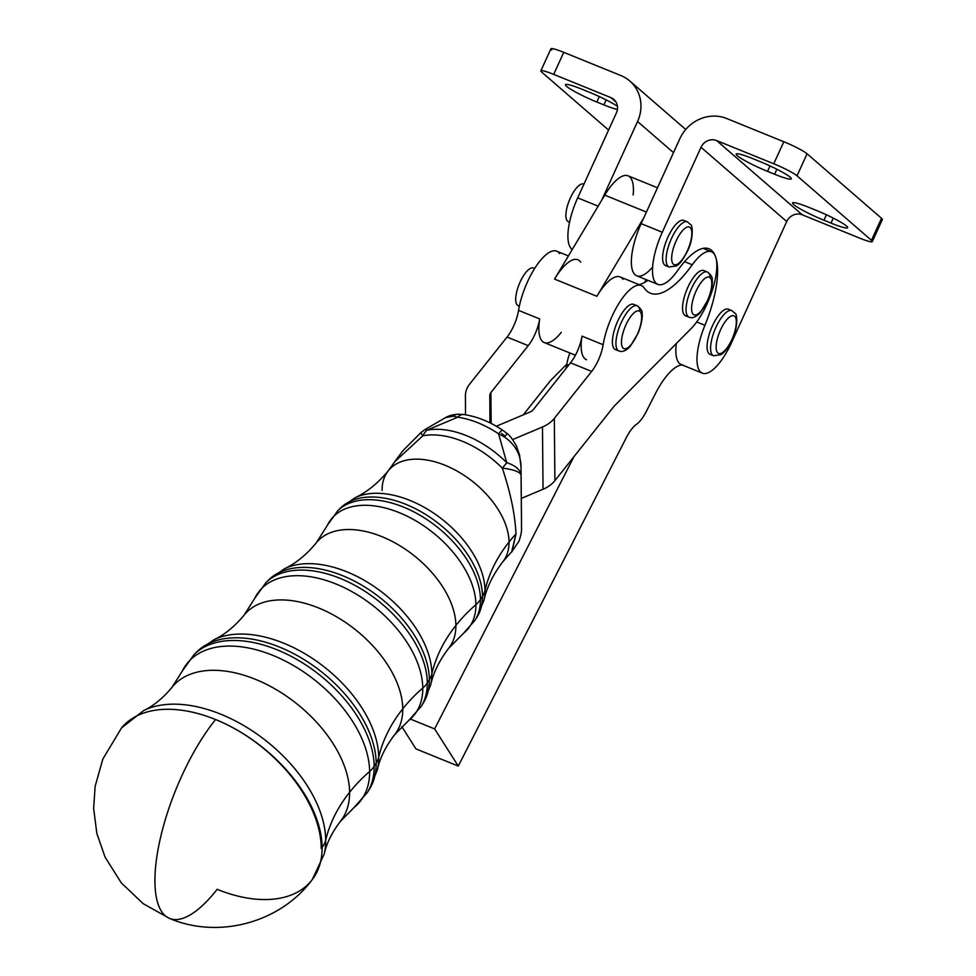 <?xml version="1.0" encoding="UTF-8"?>
<svg xmlns="http://www.w3.org/2000/svg" width="976" height="976" viewBox="0 0 976 976"><rect width="100%" height="100%" fill="white"/><g stroke="black" fill="none" stroke-linecap="round" stroke-linejoin="round"><path stroke-width="1.46" d="M583.929 184.196L583.636 184.074A20.313 7.113 112.1 0 0 569.398 200.214A20.313 7.113 112.1 0 0 568.349 221.711L569.533 222.186M687.385 250.734A20.313 7.113 -67.9 0 1 671.683 259.311A20.313 7.113 -67.9 0 1 686.177 227.506A20.313 7.113 -67.9 0 1 687.385 250.734A20.313 7.113 112.1 0 0 686.177 227.506A20.313 7.113 112.1 0 0 671.683 259.311A20.313 7.113 112.1 0 0 687.385 250.734M687.397 221.845A24.376 8.54 112.1 0 0 670.317 241.206A24.376 8.54 112.1 0 0 669.048 266.997A24.376 8.54 -67.9 0 1 670.317 241.206A24.376 8.54 -67.9 0 1 687.397 221.845L690.74 224.761C692.326 224.151 694.107 238.046 687.555 250.991C680.431 264.642 678.235 264.35 676.38 265.96L669.048 266.997L665.522 265.57A24.376 8.54 112.1 0 1 666.791 239.779A24.376 8.54 112.1 0 1 683.871 220.405L687.397 221.845M569.606 221.894A20.313 7.113 -67.9 0 1 568.923 201.446A20.313 7.113 -67.9 0 1 583.916 184.208M572.265 249.478A44.689 15.653 -67.9 0 1 577.694 197.872L616.405 112.911L577.694 197.872L598.154 206.18L577.694 197.872A44.689 15.653 112.1 0 0 572.265 249.478M551.757 50.057A20.313 2.257 24.5 0 1 563.738 52.338L620.895 75.555A36.563 34.001 130.9 0 1 629.776 80.984A36.563 34.001 130.9 0 1 637.56 121.512L601.582 200.434L637.56 121.512A36.563 34.001 -49.1 0 0 620.895 75.555L563.738 52.338L553.697 74.383L610.854 97.6A12.188 11.334 130.9 0 1 616.405 112.911A12.188 11.334 -49.1 0 0 613.806 99.406A12.188 11.334 -49.1 0 0 610.854 97.6L553.697 74.383L563.738 52.338A20.313 2.257 -155.5 0 0 550.903 48.8L540.85 70.845A20.313 2.257 24.5 0 1 553.697 74.383A20.313 2.257 -155.5 0 0 541.704 72.102A20.313 2.257 24.5 0 1 540.85 70.845M872.312 241.584L882.353 219.539A20.313 2.257 -155.5 0 0 881.499 218.282L871.458 240.328A20.313 2.257 24.5 0 1 872.312 241.584A20.313 2.257 24.5 0 1 859.466 238.046L802.309 214.83A12.188 11.334 -49.1 0 0 786.717 221.552L731.585 342.515A44.689 15.653 -67.9 0 1 702.366 373.161A44.689 15.653 -67.9 0 1 704.916 325.313L696.693 321.97L704.916 325.313A44.689 15.653 112.1 0 0 701.451 372.673A44.689 15.653 112.1 0 0 731.585 342.515L786.717 221.552L701.012 147.278L662.289 232.239A44.689 15.653 112.1 0 0 653.92 279.844A44.689 15.653 112.1 0 0 677.539 270.694A71.455 25.022 -67.9 0 1 714.615 254.48A71.455 25.022 -67.9 0 1 704.916 325.313A71.455 25.022 112.1 0 0 708.991 248.795A71.455 25.022 112.1 0 0 677.539 270.694A44.689 15.653 -67.9 0 1 657.885 284.382A44.689 15.653 -67.9 0 1 662.289 232.239L701.012 147.278A12.188 11.334 130.9 0 1 716.604 140.556L773.761 163.773L783.813 141.74L726.656 118.511A36.563 34.001 -49.1 0 0 679.857 138.69L643.892 217.624L596.861 296.277L554.563 279.087A44.689 15.653 -67.9 0 1 577.877 259.762M682.932 364.963A44.689 15.653 -67.9 0 1 676.319 343.528A44.689 15.653 112.1 0 0 681.211 364.56L702.366 373.161M608.585 130.064L541.704 72.102L608.585 130.064M606.157 99.906L603.888 104.896A26.401 2.928 -155.5 0 0 617.418 109.507A26.401 2.928 24.5 0 1 603.888 104.896L606.157 99.906M617.454 106.323A26.401 2.928 -155.5 0 0 589.223 92.183L582.172 89.316A26.401 2.928 -155.5 0 0 565.482 84.729A26.401 2.928 -155.5 0 0 596.836 102.029L603.888 104.896L596.836 102.029L599.313 96.587L596.836 102.029A26.401 2.928 24.5 0 1 566.592 86.364A26.401 2.928 24.5 0 1 582.172 89.316L589.223 92.183A26.401 2.928 24.5 0 1 617.454 106.323M616.027 102.077L610.854 97.6L616.027 102.077M637.56 121.512L673.501 152.646L637.56 121.512M580.72 262.178A44.689 15.653 112.1 0 0 554.563 279.087L604.754 195.139A44.689 15.653 -67.9 0 1 633.168 194.993M682.151 364.951A48.751 17.068 112.1 0 0 655.53 393.401L646.258 411.53A24.376 8.54 -67.9 0 1 636.376 424.426A24.376 8.54 112.1 0 0 626.494 437.321L458.269 766.087L434.637 728.913L410.396 719.068L434.637 728.913L573.912 456.744L434.637 728.913L458.269 766.087L415.971 748.909L458.269 766.087L626.494 437.321A24.376 8.54 -67.9 0 1 636.376 424.426A24.376 8.54 112.1 0 0 646.258 411.53L655.53 393.401A48.751 17.068 -67.9 0 1 682.151 364.951M684.591 261.666L692.265 264.789A44.689 15.653 -67.9 0 1 711.455 251.759A44.689 15.653 -67.9 0 1 715.567 256.712A44.689 15.653 112.1 0 0 692.265 264.789A97.49 34.148 -67.9 0 1 644.172 287.944A44.689 15.653 112.1 0 0 622.237 298.412A44.689 15.653 112.1 0 0 603.156 344.735A44.689 15.653 -67.9 0 1 619.736 302.084A44.689 15.653 -67.9 0 1 641.317 285.541A44.689 15.653 -67.9 0 1 644.172 287.944A97.49 34.148 112.1 0 0 650.382 293.215A97.49 34.148 112.1 0 0 692.265 264.789L684.591 261.666M401.831 726.669L415.971 748.909L401.831 726.669M568.691 365.122L566.8 364.353A24.376 8.54 -67.9 0 1 565.958 368.55A24.376 8.54 112.1 0 0 566.8 364.353A24.376 8.54 -67.9 0 1 566.836 364.133L550.562 380.542L523.258 414.873L550.562 380.542L566.836 364.133A24.376 8.54 -67.9 0 1 569.862 352.97A24.376 8.54 112.1 0 0 566.836 364.133A24.376 8.54 112.1 0 0 566.8 364.353L568.691 365.122M568.422 255.919L556.723 251.174A44.689 15.653 112.1 0 0 535.141 267.729A44.689 15.653 112.1 0 0 518.561 310.368L539.704 318.957A24.376 8.54 -67.9 0 1 528.223 345.65L490.879 392.596A8.125 5.832 -0.5 0 0 489.806 395.524L489.94 422.828A32.501 23.314 -0.5 0 0 489.94 422.669L489.806 395.524A8.125 5.832 179.5 0 1 490.879 392.596L528.223 345.65L507.069 337.049L469.724 384.007A32.501 23.314 -0.5 0 0 465.43 395.695L465.528 414.8L465.43 395.695A32.501 23.314 179.5 0 1 469.724 384.007L507.069 337.049L528.223 345.65A24.376 8.54 112.1 0 0 539.704 318.957A44.689 15.653 112.1 0 0 544.242 342.564L575.401 355.215M586.539 359.741A44.689 15.653 -67.9 0 1 582.001 336.134L603.156 344.735L582.001 336.134A24.376 8.54 -67.9 0 1 570.521 362.828L591.663 371.417A24.376 8.54 112.1 0 0 603.156 344.735A24.376 8.54 -67.9 0 1 591.663 371.417L554.331 418.375L554.905 480.631L614.014 406.321L691.069 328.656L614.014 406.321L554.905 480.631L554.331 418.375A32.501 23.314 179.5 0 1 542.473 426.988L543.046 489.257A32.501 23.314 -0.5 0 0 554.905 480.631A32.501 23.314 179.5 0 1 543.046 489.257L542.473 426.988L512.632 439.59L542.473 426.988A32.501 23.314 -0.5 0 0 554.331 418.375L591.663 371.417L570.521 362.828A24.376 8.54 112.1 0 0 582.001 336.134M641.317 285.541L620.175 276.952A44.689 15.653 112.1 0 0 596.861 296.277L643.892 217.624L679.857 138.69A36.563 34.001 130.9 0 1 726.656 118.511L783.813 141.74L773.761 163.773A20.313 2.257 24.5 0 1 797.026 175.826L871.458 240.328L881.499 218.282L807.067 153.781L797.026 175.826L807.067 153.781A20.313 2.257 -155.5 0 0 783.813 141.74A20.313 2.257 24.5 0 1 807.067 153.781L881.499 218.282A20.313 2.257 24.5 0 1 880.84 219.722M561.273 332.377A44.689 15.653 -67.9 0 1 539.704 318.957L518.561 310.368A24.376 8.54 -67.9 0 1 507.069 337.049A24.376 8.54 112.1 0 0 518.561 310.368A44.689 15.653 -67.9 0 1 537.642 264.045A44.689 15.653 -67.9 0 1 559.577 253.589M490.879 392.596L491.16 423.438L490.879 392.596M489.806 395.524L490.062 422.889L489.806 395.524M691.069 328.656A44.689 15.653 112.1 0 0 715.567 256.712A44.689 15.653 -67.9 0 1 691.069 328.656M617.32 349.664A24.376 8.54 -67.9 0 1 616.6 323.727A24.376 8.54 -67.9 0 1 635.205 305.634M687.458 315.882A24.376 8.54 -67.9 0 1 686.726 289.945A24.376 8.54 -67.9 0 1 705.343 271.853M644.489 282.479A97.49 34.148 112.1 0 0 647.979 280.356A97.49 34.148 -67.9 0 1 644.489 282.479A97.49 34.148 -67.9 0 1 639.268 284.699A97.49 34.148 112.1 0 0 644.489 282.479L646.185 279.636L644.489 282.479M533.177 409.786L570.521 362.828L533.177 409.786A8.125 5.832 179.5 0 1 530.212 411.933A8.125 5.832 -0.5 0 0 533.177 409.786M497.492 425.743L530.212 411.933L497.492 425.743A32.501 23.314 -0.5 0 0 496.345 426.256A32.501 23.314 179.5 0 1 497.492 425.743M521.294 498.431L543.046 489.257L521.294 498.431M657.495 187.77L628.056 175.814A44.689 15.653 112.1 0 0 604.754 195.139L646.417 212.073L604.754 195.139L554.563 279.087L596.861 296.277A44.689 15.653 -67.9 0 1 623.03 279.356M652.615 267.009A44.689 15.653 -67.9 0 1 632.18 269.437A44.689 15.653 -67.9 0 1 641.147 223.65L643.892 217.624L641.147 223.65L662.289 232.239L641.147 223.65A44.689 15.653 112.1 0 0 636.73 275.793L657.885 284.382M667.511 265.716A24.376 8.54 -67.9 0 1 666.791 239.779A24.376 8.54 -67.9 0 1 685.396 221.686M712.004 354.483A24.376 8.54 -67.9 0 1 711.272 328.546A24.376 8.54 -67.9 0 1 729.889 310.466M752.899 158.673A26.401 2.928 -155.5 0 0 736.197 154.074A26.401 2.928 -155.5 0 0 767.551 171.373L770.027 165.932L767.551 171.373L774.602 174.24L776.872 169.251L774.602 174.24A26.401 2.928 -155.5 0 0 791.304 178.84A26.401 2.928 -155.5 0 0 759.938 161.54L752.899 158.673L759.938 161.54A26.401 2.928 24.5 0 1 790.182 177.193A26.401 2.928 24.5 0 1 774.602 174.24L767.551 171.373A26.401 2.928 24.5 0 1 737.307 155.721A26.401 2.928 24.5 0 1 752.899 158.673M809.275 207.534A26.401 2.928 -155.5 0 0 792.585 202.935A26.401 2.928 -155.5 0 0 823.939 220.234L826.416 214.793L823.939 220.234L830.991 223.101L833.26 218.112L830.991 223.101A26.401 2.928 -155.5 0 0 847.68 227.701A26.401 2.928 -155.5 0 0 816.326 210.401L809.275 207.534L816.326 210.401A26.401 2.928 24.5 0 1 846.57 226.054A26.401 2.928 24.5 0 1 830.991 223.101L823.939 220.234A26.401 2.928 24.5 0 1 793.695 204.582A26.401 2.928 24.5 0 1 809.275 207.534M716.604 140.556L802.309 214.83L859.466 238.046A20.313 2.257 -155.5 0 0 871.458 240.328L797.026 175.826A20.313 2.257 -155.5 0 0 773.761 163.773L716.604 140.556A12.188 11.334 -49.1 0 0 701.012 147.278L786.717 221.552A12.188 11.334 130.9 0 1 802.309 214.83L716.604 140.556M728.352 309.185A24.376 8.54 112.1 0 0 711.272 328.546A24.376 8.54 112.1 0 0 710.016 354.337L713.541 355.776A24.376 8.54 -67.9 0 1 714.798 329.986A24.376 8.54 -67.9 0 1 731.878 310.612A24.376 8.54 112.1 0 0 714.798 329.986A24.376 8.54 112.1 0 0 713.541 355.776L720.874 354.727C722.728 353.129 724.912 353.41 732.049 339.758C738.588 326.814 736.819 312.93 735.233 313.528L731.878 310.612L728.352 309.185M731.878 339.514A20.313 7.113 112.1 0 0 730.67 316.273A20.313 7.113 112.1 0 0 716.164 348.09A20.313 7.113 112.1 0 0 731.878 339.514A20.313 7.113 -67.9 0 1 716.164 348.09A20.313 7.113 -67.9 0 1 730.67 316.273A20.313 7.113 -67.9 0 1 731.878 339.514M707.332 272.011A24.376 8.54 112.1 0 0 690.252 291.373A24.376 8.54 112.1 0 0 688.983 317.163C692.338 318.591 696.132 317.066 700.353 312.601L708.356 299.181C713.395 285.822 712.297 280.173 712.199 279.819C712.736 277.526 711.126 274.915 707.332 272.011L703.806 270.572A24.376 8.54 112.1 0 0 686.726 289.945A24.376 8.54 112.1 0 0 685.457 315.736L688.983 317.163A24.376 8.54 -67.9 0 1 690.252 291.373A24.376 8.54 -67.9 0 1 707.332 272.011A24.376 8.54 -67.9 0 1 710.162 277.391M711.687 281.698A20.313 7.113 112.1 0 0 695.498 292.361A20.313 7.113 112.1 0 0 697.864 314.004A20.313 7.113 112.1 0 0 711.687 281.698A20.313 7.113 -67.9 0 1 697.864 314.004A20.313 7.113 -67.9 0 1 695.498 292.361A20.313 7.113 -67.9 0 1 711.687 281.698M519.415 305.83A20.313 7.113 -67.9 0 1 519.208 284.162A20.313 7.113 -67.9 0 1 534.47 268.766M637.206 305.781A24.376 8.54 112.1 0 0 620.126 325.154A24.376 8.54 112.1 0 0 618.857 350.945C622.212 352.373 625.994 350.848 630.215 346.382L638.231 332.95C643.257 319.603 642.171 313.955 642.074 313.601C642.611 311.307 640.988 308.697 637.206 305.781L633.68 304.353A24.376 8.54 112.1 0 0 616.6 323.727A24.376 8.54 112.1 0 0 615.331 349.518L618.857 350.945A24.376 8.54 -67.9 0 1 620.126 325.154A24.376 8.54 -67.9 0 1 637.206 305.781A24.376 8.54 -67.9 0 1 640.024 311.173M641.549 315.468A20.313 7.113 112.1 0 0 625.372 326.143A20.313 7.113 112.1 0 0 627.739 347.773A20.313 7.113 112.1 0 0 641.549 315.468A20.313 7.113 -67.9 0 1 627.739 347.773A20.313 7.113 -67.9 0 1 625.372 326.143A20.313 7.113 -67.9 0 1 641.549 315.468M534.641 268.51L533.445 268.022A20.313 7.113 112.1 0 0 519.208 284.162A20.313 7.113 112.1 0 0 518.158 305.659L519.354 306.135M169.604 918.453C218.868 939.449 280.588 922.491 312.247 879.62A121.854 73.395 -141.5 0 0 322.117 847.375A121.854 73.395 38.5 0 1 312.247 879.62A121.854 73.395 38.5 0 1 217.16 889.319A121.866 42.676 -67.9 0 1 169.604 918.453A121.866 42.676 -67.9 0 1 154.928 881.682A121.866 42.676 -67.9 0 1 215.586 719.532A121.854 73.395 -141.5 0 0 121.524 727.937A121.854 73.395 38.5 0 1 215.586 719.532A121.866 42.676 112.1 0 0 154.928 881.682A121.866 42.676 112.1 0 0 169.604 918.453L143.228 903.691L121.305 882.902L105.066 857.123L96.807 833.297L93.647 808.372L95.123 786.388L102.834 759.06L121.524 727.937L143.801 710.479A119.889 72.212 38.5 0 1 258.213 734.928A119.889 72.212 38.5 0 1 325.703 840.043A119.889 72.212 -141.5 0 0 258.213 734.928A119.889 72.212 -141.5 0 0 143.801 710.479C153.537 705.904 162.931 698.194 171.983 687.348A107.616 64.819 38.5 0 1 276.562 689.825A107.616 64.819 38.5 0 1 349.603 792.268A107.616 64.819 -141.5 0 0 276.562 689.825A107.616 64.819 -141.5 0 0 171.983 687.348L182.28 671.085A110.654 66.649 38.5 0 1 288.274 662.619A110.654 66.649 38.5 0 1 369.623 771.479A110.654 66.649 -141.5 0 0 288.274 662.619A110.654 66.649 -141.5 0 0 182.28 671.085L194.004 654.64A111.008 66.868 38.5 0 1 302.023 662.533A111.008 66.868 38.5 0 1 374.162 766.282A111.008 66.868 -141.5 0 0 302.023 662.533A111.008 66.868 -141.5 0 0 194.004 654.64L196.749 651.895A110.569 66.6 38.5 0 1 304.341 659.752A110.569 66.6 38.5 0 1 376.199 763.086A110.569 66.6 -141.5 0 0 304.341 659.752A110.569 66.6 -141.5 0 0 196.749 651.895L214.037 639.658A108.69 65.465 38.5 0 1 317.688 662.057A108.69 65.465 38.5 0 1 378.7 757.23A108.69 65.465 -141.5 0 0 317.688 662.057A108.69 65.465 -141.5 0 0 214.037 639.658C224.541 634.766 234.569 626.592 244.098 615.136A96.124 57.901 38.5 0 1 337.501 617.344A96.124 57.901 38.5 0 1 402.746 708.857A96.124 57.901 -141.5 0 0 337.501 617.344A96.124 57.901 -141.5 0 0 244.098 615.136L254.882 598.093A99.162 59.731 38.5 0 1 349.872 590.517A99.162 59.731 38.5 0 1 422.767 688.068A99.162 59.731 -141.5 0 0 349.872 590.517A99.162 59.731 -141.5 0 0 254.882 598.093L265.801 582.782A99.515 59.939 38.5 0 1 362.645 589.858A99.515 59.939 38.5 0 1 427.317 682.871A99.515 59.939 -141.5 0 0 362.633 589.858A99.515 59.939 -141.5 0 0 265.801 582.782L268.546 580.037A99.076 59.682 38.5 0 1 364.951 587.088A99.076 59.682 38.5 0 1 429.342 679.674A99.076 59.682 -141.5 0 0 364.951 587.088A99.076 59.682 -141.5 0 0 268.546 580.037L284.589 568.679A97.197 58.548 38.5 0 1 377.285 588.699A97.197 58.548 38.5 0 1 431.856 673.818A97.197 58.548 -141.5 0 0 377.285 588.699A97.197 58.548 -141.5 0 0 284.589 568.679C295.789 563.42 306.33 554.844 316.212 542.924A84.631 50.972 38.5 0 1 398.452 544.876A84.631 50.972 38.5 0 1 455.89 625.445A84.631 50.972 -141.5 0 0 398.452 544.876A84.631 50.972 -141.5 0 0 316.212 542.924L327.485 525.112A87.669 52.802 38.5 0 1 411.469 518.402A87.669 52.802 38.5 0 1 475.91 604.656A87.669 52.802 -141.5 0 0 411.469 518.402A87.669 52.802 -141.5 0 0 327.485 525.112L337.598 510.924A88.023 53.021 38.5 0 1 423.255 517.195A88.023 53.021 38.5 0 1 480.46 599.447A88.023 53.021 -141.5 0 0 423.255 517.195A88.023 53.021 -141.5 0 0 337.598 510.924L340.343 508.179A87.584 52.753 38.5 0 1 425.573 514.413A87.584 52.753 38.5 0 1 482.486 596.263A87.584 52.753 -141.5 0 0 425.573 514.413A87.584 52.753 -141.5 0 0 340.343 508.179L355.154 497.699A85.705 51.618 38.5 0 1 436.882 515.352A85.705 51.618 38.5 0 1 484.999 590.395A85.705 51.618 -141.5 0 0 436.882 515.352A85.705 51.618 -141.5 0 0 355.154 497.699C367.049 492.087 378.102 483.096 388.326 470.725A73.139 44.054 38.5 0 1 459.391 472.408A73.139 44.054 38.5 0 1 509.033 542.034A73.139 44.054 -141.5 0 0 459.391 472.408A73.139 44.054 -141.5 0 0 388.326 470.725L394.682 461.782L422.791 435.833A76.177 45.884 38.5 0 1 502.323 468.138A32.501 8.223 -0.4 0 1 521.062 475.446L521.013 467.126C520.842 454.706 515.352 444.666 504.519 437.016C515.352 444.666 520.842 454.706 521.013 467.126L521.062 475.446A32.501 15.555 179.7 0 0 506.739 462.697A32.501 15.555 -0.3 0 1 521.062 475.446L521.513 524.6A32.501 28.06 -0.2 0 1 521.513 524.722A32.501 28.06 179.8 0 0 521.513 524.6L521.062 475.446A32.501 8.223 179.6 0 0 502.323 468.138A32.501 4.929 -44.9 0 0 506.739 462.697L498.59 433.832A16.25 1.708 -56.1 0 1 502.579 430.148A16.25 1.708 -56.1 0 1 502.591 430.16A16.25 1.708 123.9 0 0 498.59 433.832L504.519 437.016A16.25 0.622 -49.8 0 0 506.959 433.454L506.959 433.454A16.25 0.622 130.2 0 1 504.519 437.016L498.59 433.832L506.739 462.697A32.501 4.929 135.1 0 1 502.323 468.138C510.533 492.721 515.084 514.645 515.987 533.921L511.997 551.647M321.226 848.51A121.866 74.688 -141 0 0 215.586 719.532A121.866 74.688 39 0 1 321.226 848.51M322.117 847.375A121.854 73.395 -141.5 0 0 215.586 719.532A121.854 73.395 38.5 0 1 322.117 847.375A32.501 23.314 -0.5 0 0 325.703 840.043A32.501 23.314 179.5 0 1 322.117 847.375M510.912 552.648L502.811 561.773A73.139 44.054 -141.5 0 0 509.033 542.034A203.106 145.692 -0.5 0 0 484.999 590.395A203.106 145.692 179.5 0 1 509.033 542.034A73.139 44.054 38.5 0 1 502.811 561.773C493.051 574.51 486.78 587.308 483.998 600.167A85.705 51.618 -141.5 0 0 484.999 590.395A32.501 23.314 179.5 0 1 482.486 596.263A32.501 23.314 -0.5 0 0 484.999 590.395A85.705 51.618 38.5 0 1 483.998 600.167L477.118 616.954A87.584 52.753 -141.5 0 0 482.486 596.263L480.46 599.447L482.486 596.263A87.584 52.753 38.5 0 1 477.118 616.954L475.056 620.248A88.023 53.021 -141.5 0 0 480.46 599.447A32.501 23.314 179.5 0 1 475.91 604.656A32.501 23.314 -0.5 0 0 480.46 599.447A88.023 53.021 38.5 0 1 475.056 620.248L463.515 633.29A87.669 52.802 -141.5 0 0 475.91 604.656A203.106 145.692 -0.5 0 0 455.89 625.445A203.106 145.692 179.5 0 1 475.91 604.656A87.669 52.802 38.5 0 1 463.515 633.29L448.679 648.284A84.631 50.972 -141.5 0 0 455.89 625.445A203.106 145.692 -0.5 0 0 431.856 673.818A203.106 145.692 179.5 0 1 455.89 625.445A84.631 50.972 38.5 0 1 448.679 648.284C439.298 660.593 433.307 672.793 430.709 684.896A97.197 58.548 -141.5 0 0 431.856 673.818A32.501 23.314 179.5 0 1 429.342 679.674A32.501 23.314 -0.5 0 0 431.856 673.818A97.197 58.548 38.5 0 1 430.709 684.896L423.267 703.086A99.076 59.682 -141.5 0 0 429.342 679.674L427.317 682.871L429.342 679.674A99.076 59.682 38.5 0 1 423.267 703.086L421.205 706.38A99.515 59.939 -141.5 0 0 427.317 682.871A32.501 23.314 179.5 0 1 422.767 688.068A32.501 23.314 -0.5 0 0 427.317 682.871A99.515 59.939 38.5 0 1 421.205 706.38L408.737 720.459A99.162 59.731 -141.5 0 0 422.767 688.068A203.106 145.692 -0.5 0 0 402.746 708.857A203.106 145.692 179.5 0 1 422.767 688.068A99.162 59.731 38.5 0 1 408.737 720.459L394.56 734.806A96.124 57.901 -141.5 0 0 402.746 708.857A203.106 145.692 -0.5 0 0 378.7 757.23A203.106 145.692 179.5 0 1 402.746 708.857A96.124 57.901 38.5 0 1 394.56 734.806C385.557 746.664 379.847 758.279 377.431 769.613A108.69 65.465 -141.5 0 0 378.7 757.23A32.501 23.314 179.5 0 1 376.199 763.086A32.501 23.314 -0.5 0 0 378.7 757.23A108.69 65.465 38.5 0 1 377.431 769.613L369.416 789.218A110.569 66.6 -141.5 0 0 376.199 763.086L374.162 766.282L376.199 763.086A110.569 66.6 38.5 0 1 369.416 789.218L367.354 792.512A111.008 66.868 -141.5 0 0 374.162 766.282A32.501 23.314 179.5 0 1 369.623 771.479A32.501 23.314 -0.5 0 0 374.162 766.282A111.008 66.868 38.5 0 1 367.354 792.512L353.971 807.628A110.654 66.649 -141.5 0 0 369.623 771.479A203.106 145.692 -0.5 0 0 349.603 792.268A203.106 145.692 179.5 0 1 369.623 771.479A110.654 66.649 38.5 0 1 353.971 807.628L340.441 821.316A107.616 64.819 -141.5 0 0 349.603 792.268A107.616 64.819 38.5 0 1 340.441 821.316C331.913 832.577 326.509 843.471 324.239 853.988A119.889 72.212 -141.5 0 0 325.703 840.043A203.106 145.692 179.5 0 1 349.603 792.268A203.106 145.692 -0.5 0 0 325.703 840.043A119.889 72.212 38.5 0 1 324.239 853.988L312.247 879.62M521.513 525.088A32.501 31.183 180 0 0 521.513 524.844C521.208 529.626 522.575 530.066 519.061 541.058L511.631 552.038L515.987 533.921A203.106 145.692 -0.5 0 0 509.033 542.034A203.106 145.692 179.5 0 1 515.987 533.921C515.084 514.645 510.533 492.721 502.323 468.138A76.177 45.884 -141.5 0 0 422.791 435.833L394.682 461.782L402.893 450.717L420.949 432.575A32.501 1.684 48.6 0 0 422.791 435.833A32.501 23.119 -101.3 0 1 426.841 430.233A76.531 46.092 38.5 0 1 506.739 462.697A76.531 46.092 -141.5 0 0 426.841 430.233A32.501 23.119 78.7 0 0 422.791 435.833A32.501 1.684 -131.4 0 1 420.961 432.575L424.78 429.672A32.501 4.599 57.1 0 1 426.841 430.233L457.683 417.216A74.457 44.847 38.5 0 1 498.59 433.832A74.457 44.847 -141.5 0 0 457.683 417.216A16.25 9.089 -82.1 0 1 463.734 414.532A16.25 9.089 97.9 0 0 457.683 417.216L453.218 416.166L457.683 417.216L426.841 430.233A32.501 4.599 -122.9 0 0 424.78 429.672L445.41 417.691C448.789 415.703 452.974 414.544 457.976 414.227A16.25 10.602 88 0 0 453.218 416.166L445.41 417.691L453.218 416.166A16.25 10.602 -92 0 1 457.976 414.227A16.25 10.602 -92 0 1 458.073 414.227M457.976 414.227L463.734 414.532C477.057 416.508 490.001 421.717 502.579 430.148L506.959 433.454C509.57 435.137 512.705 439.285 516.365 445.91L519.513 454.804L521.013 467.126M501.579 433.478L504.555 435.723M521.489 519.391L521.013 467.016M382.092 490.464A73.139 44.054 38.5 0 1 388.326 470.725M629.776 80.984L685.738 129.491M703.098 248.368L711.455 251.759M521.489 519.476L521.513 524.722"/></g></svg>
